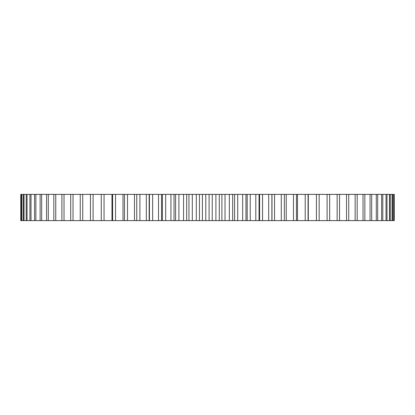 <?xml version="1.0" encoding="UTF-8"?>
<svg xmlns="http://www.w3.org/2000/svg" width="415" height="415" viewBox="0 0 415 415"><rect width="100%" height="100%" fill="white"/><g stroke="black" fill="none" stroke-linecap="round" stroke-linejoin="round"><path stroke-width="0.62" d="M161.554 220.619L161.544 194.381L394.25 194.381L394.25 220.619L101.255 220.619L101.255 194.381L104.046 194.381L104.046 220.619M161.554 194.381L104.046 194.381M101.447 194.381L20.75 194.381L20.75 220.619L101.447 220.619M393.887 194.381L393.887 220.619M393.643 194.381L393.643 220.619M392.549 194.381L392.549 220.619M392.061 194.381L392.061 220.619M390.245 194.381L390.245 220.619M389.519 194.381L389.519 220.619M386.988 194.381L386.988 220.619M386.033 194.381L386.033 220.619M382.801 194.381L382.801 220.619M381.608 194.381L381.608 220.619M377.692 194.381L377.692 220.619M376.281 194.381L376.281 220.619M371.7 194.381L371.7 220.619M370.071 194.381L370.071 220.619M364.852 194.381L364.852 220.619M363.011 194.381L363.011 220.619M357.185 194.381L357.185 220.619M355.147 194.381L355.147 220.619M348.735 194.381L348.735 220.619M346.509 194.381L346.509 220.619M339.548 194.381L339.548 220.619M337.146 194.381L337.146 220.619M329.671 194.381L329.671 220.619M327.103 194.381L327.103 220.619M319.161 194.381L319.161 220.619M316.443 194.381L316.443 220.619M308.293 194.381L308.293 220.619M308.065 194.381L308.065 220.619M305.212 194.381L305.212 220.619M297.498 194.381L297.498 220.619M296.445 194.381L296.445 220.619M293.472 194.381L293.472 220.619M286.241 194.381L286.241 220.619M284.363 194.381L284.363 220.619M281.282 194.381L281.282 220.619M274.569 194.381L274.569 220.619M271.882 194.381L271.882 220.619M268.707 194.381L268.707 220.619M262.55 194.381L262.55 220.619M259.059 194.381L259.059 220.619M255.816 194.381L255.816 220.619M250.24 194.381L250.24 220.619M247.184 194.381L247.184 220.619M245.971 194.381L245.971 220.619M242.671 194.381L242.671 220.619M237.712 194.381L237.712 220.619M234.605 194.381L234.605 220.619M232.685 194.381L232.685 220.619M229.345 194.381L229.345 220.619M225.023 194.381L225.023 220.619M221.89 194.381L221.89 220.619M219.265 194.381L219.265 220.619M215.899 194.381L215.899 220.619M212.247 194.381L212.247 220.619M209.098 194.381L209.098 220.619M205.783 194.381L205.783 220.619M202.416 194.381L202.416 220.619M199.439 194.381L199.439 220.619M196.3 194.381L196.3 220.619M192.306 194.381L192.306 220.619M188.955 194.381L188.955 220.619M186.677 194.381L186.677 220.619M183.554 194.381L183.554 220.619M178.912 194.381L178.912 220.619M175.592 194.381L175.592 220.619M174.025 194.381L174.025 220.619M170.939 194.381L170.939 220.619M165.668 194.381L165.668 220.619M162.395 194.381L162.395 220.619M158.509 194.381L158.509 220.619M152.642 194.381L152.642 220.619M149.431 194.381L149.431 220.619M146.339 194.381L146.339 220.619M139.897 194.381L139.897 220.619M136.768 194.381L136.768 220.619L136.758 194.381M134.486 194.381L134.486 220.619M127.509 194.381L127.509 220.619M124.479 194.381L124.479 220.619M123.011 194.381L123.011 220.619M115.536 194.381L115.536 220.619M112.621 194.381L112.621 220.619M111.983 194.381L111.983 220.619M93.09 194.381L93.09 220.619M90.449 194.381L90.449 220.619M82.73 194.381L82.73 220.619M80.245 194.381L80.245 220.619M73.024 194.381L73.024 220.619M70.711 194.381L70.711 220.619M64.019 194.381L64.019 220.619M61.887 194.381L61.887 220.619M55.76 194.381L55.76 220.619M53.82 194.381L53.82 220.619M48.296 194.381L48.296 220.619M46.558 194.381L46.558 220.619M41.656 194.381L41.656 220.619M40.131 194.381L40.131 220.619M35.882 194.381L35.882 220.619M34.58 194.381L34.58 220.619M31.006 194.381L31.006 220.619M29.927 194.381L29.927 220.619M27.048 194.381L27.048 220.619M26.202 194.381L26.202 220.619M24.029 194.381L24.029 220.619M23.422 194.381L23.422 220.619M21.964 194.381L21.964 220.619M21.601 194.381L21.601 220.619M20.869 194.381L20.869 220.619M271.986 220.619L271.986 194.381M259.593 220.619L259.593 194.381M149.151 220.619L149.151 194.381"/></g></svg>
